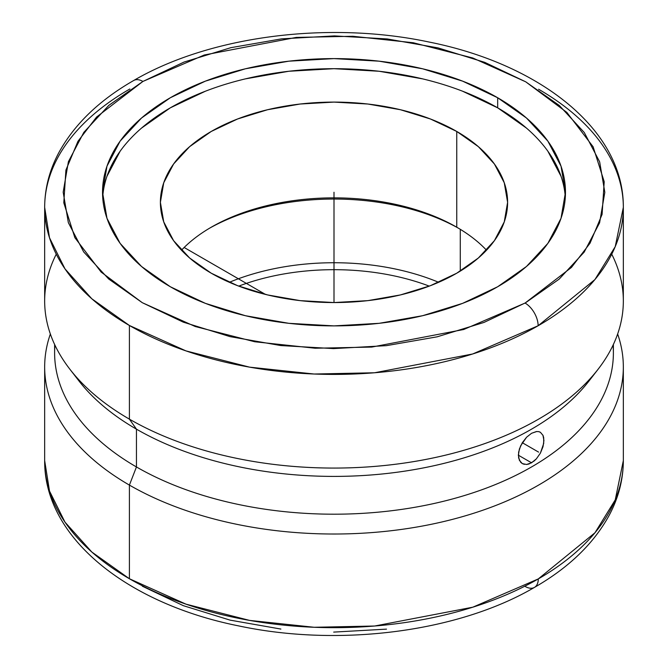 <?xml version="1.0" encoding="UTF-8"?>
<svg xmlns="http://www.w3.org/2000/svg" width="668" height="668" viewBox="0 0 668 668"><rect width="100%" height="100%" fill="white"/><g stroke="black" fill="none" stroke-linecap="round" stroke-linejoin="round"><path stroke-width="1" d="M538.592 89.245A289.336 167.05 180 0 1 623.336 207.372A289.336 167.05 180 0 1 538.132 325.75A18.52 10.671 -119.9 0 0 525.073 303.055L571.449 267.434L590.036 243.202L602.093 214.395L604.206 181.704L593.134 146.81L566.865 112.416L525.716 81.813L472.794 57.991L413.275 42.744L352.863 36.272L296.241 37.416L204.299 54.993L142.927 81.438A18.52 10.671 -119.9 0 0 133.7 80.511A18.52 10.671 60.1 0 1 142.927 81.438L96.551 117.059L77.964 141.299L65.907 170.106L63.794 202.788L74.866 237.683L101.135 272.076L142.284 302.688L195.206 326.51L254.725 341.757L315.137 348.228L371.759 347.076L463.701 329.508L525.073 303.055A18.52 10.671 60.1 0 1 538.132 325.75L472.643 353.99L374.531 372.769L314.094 374.022L249.573 367.149L185.988 350.9L129.408 325.491L91.833 298.788L64.988 268.87L49.499 237.775L44.664 207.372A289.336 167.05 180 0 1 129.868 88.986M611.738 254.191A289.336 167.05 180 0 1 598.127 369.22A289.336 167.05 180 0 1 129.408 419.145A289.336 167.05 0 0 0 444.721 455.351A289.336 167.05 0 0 0 623.336 301.017L623.336 207.372L615.228 246.642L594.921 279.566L538.132 325.75A289.336 167.05 180 0 1 129.408 325.491L129.408 419.145L136.447 429.157L136.447 466.957L129.408 485.093L129.408 578.747A289.336 167.05 0 0 1 44.664 460.619L49.499 491.03L64.98 522.125L91.833 552.044L129.408 578.747L186.013 604.164L249.632 620.413L314.185 627.277L374.656 626.016L472.802 607.195L538.283 578.922A18.52 10.671 60.1 0 1 534.45 587.397A18.52 10.671 -119.9 0 0 538.283 578.922A289.336 167.05 0 0 0 623.336 460.619L623.336 366.974A289.336 167.05 180 0 1 444.721 521.307A289.336 167.05 180 0 1 129.408 485.093A289.336 167.05 0 0 0 470.698 514.201A289.336 167.05 0 0 0 617.641 334A289.336 167.05 180 0 1 623.336 366.974M462.598 91.215L497.677 107.832L497.677 97.753A231.47 133.642 180 0 1 565.47 192.25A231.47 133.642 180 0 1 422.577 315.714A231.47 133.642 180 0 1 170.323 286.747A231.47 133.642 180 0 1 102.53 192.25A231.47 133.642 180 0 1 245.423 68.787A231.47 133.642 180 0 1 497.677 97.753L497.677 107.832A231.47 133.642 0 0 0 249.465 77.922A231.47 133.642 0 0 0 102.697 197.294M211.247 273.204A173.605 100.225 180 0 1 160.395 202.329A173.605 100.225 180 0 1 267.567 109.727A173.605 100.225 180 0 1 456.753 131.454L456.753 227.212A173.605 100.225 0 0 0 181.487 250.208A173.605 100.225 180 0 1 211.247 227.212A173.605 100.225 180 0 1 456.753 227.212L456.753 227.212A173.605 100.225 180 0 1 486.513 250.208A173.605 100.225 0 0 0 456.753 227.212L456.753 131.454A173.605 100.225 180 0 1 507.605 202.329A173.605 100.225 180 0 1 400.433 294.93A173.605 100.225 180 0 1 211.247 273.204L237.549 285.67L267.567 294.93L300.132 300.633L334 302.554L367.868 300.633L400.433 294.93L430.451 285.67L456.753 273.204L478.346 258.015L494.387 240.689L504.265 221.885L507.605 202.329L504.265 182.773L494.387 163.977L478.346 146.643L456.753 131.454L430.451 118.996L400.433 109.727L367.868 104.024L334 102.104L300.132 104.024L267.567 109.727L237.549 118.996L211.247 131.454L189.654 146.643L173.613 163.977L163.735 182.773L160.395 202.329L163.735 221.885L173.613 240.689L189.654 258.015L211.247 273.204M593.351 375.082A279.383 161.305 180 0 1 136.447 429.157A279.383 161.305 0 0 0 589.042 380.944L598.127 369.22M458.49 228.231A178.581 103.106 0 0 0 209.51 228.231A178.581 103.106 180 0 1 458.49 228.231M613.065 345.147A279.383 161.305 180 0 1 447.092 500.39A279.383 161.305 180 0 1 136.447 466.957A279.383 161.305 0 0 0 440.913 501.918A279.383 161.305 0 0 0 613.383 352.896L613.383 344.454M534.033 461.087L529.031 463.968L526.593 464.485L522.301 463.592L520.631 462.223L518.619 457.939L518.619 452.178L520.639 445.815L526.601 437.206L531.553 433.29L536.396 431.553L538.542 431.603L540.395 432.28L543.017 435.386L543.702 437.707L543.694 443.469L540.387 453.155L536.387 458.832L534.033 461.087M542.934 435.194L543.927 440.446L543.017 446.683L540.387 453.155L536.387 458.832L531.553 462.815L518.351 455.2L531.553 462.815L526.593 464.485M524.313 464.352L522.301 463.592L519.387 460.31L518.351 455.184L519.387 449.013L522.309 442.717L526.601 437.206L531.553 433.29L536.713 431.52M438.651 282.297A178.581 103.106 0 0 0 229.349 282.297A178.581 103.106 180 0 1 438.651 282.297M460.277 229.308L460.277 271.108L460.277 229.308M539.151 431.745L540.395 432.28M429.265 286.121A173.605 100.225 0 0 0 238.735 286.121A173.605 100.225 180 0 1 429.265 286.121M54.617 344.454L54.617 352.896A279.383 161.305 0 0 0 136.447 466.957L129.408 485.093A289.336 167.05 180 0 1 44.664 366.974A289.336 167.05 180 0 1 50.359 334A289.336 167.05 0 0 0 129.408 485.093L129.408 578.747A289.336 167.05 0 0 0 538.283 578.922L594.971 532.755L615.245 499.856L623.336 460.619C623.261 479.315 618.651 497.343 609.517 514.694C594.052 543.301 569.027 567.533 534.45 587.397A18.52 10.671 -119.9 0 1 525.207 586.471M386.505 629.131L333.691 632.103M280.886 629.064L230.126 620.138L183.349 605.676L142.359 586.22M74.649 375.082A279.383 161.305 180 0 0 136.447 429.157L129.408 419.145A289.336 167.05 180 0 1 69.873 369.22L78.958 380.944A279.383 161.305 0 0 0 136.447 429.157L136.447 466.957A279.383 161.305 180 0 1 54.935 345.147M69.873 369.22A289.336 167.05 180 0 1 56.262 254.191M44.664 207.372L44.664 301.017A289.336 167.05 0 0 0 129.408 419.145L129.408 325.491A289.336 167.05 180 0 1 44.664 207.372C44.739 188.535 49.415 170.373 58.692 152.905C74.206 124.423 99.206 100.292 133.7 80.502C209.927 35.888 328.464 20.733 428.697 41.959C540.011 64.011 623.945 129.851 623.336 207.372M106.98 176.26L120.148 151.185M141.541 128.081L170.323 107.832L205.402 91.215M245.423 78.866L288.843 71.259L334 68.687L379.157 71.259L422.577 78.866M565.303 197.285A231.47 133.642 0 0 0 497.677 107.832L526.459 128.081M547.852 151.185L561.02 176.26M142.927 81.438L184.009 62.066L230.852 47.678L281.645 38.844L334.451 35.897L387.24 38.944L437.991 47.879L484.743 62.349L525.716 81.813L559.325 105.511L584.291 132.54L599.655 161.856L604.824 192.334L599.597 222.82L584.174 252.128L559.158 279.132L525.499 302.813L483.991 322.435L437.148 336.822L386.354 345.657L333.549 348.604L280.76 345.556L230.009 336.622L183.257 322.143L142.284 302.688L108.675 278.99L83.709 251.961L68.345 222.644L63.176 192.159L68.403 161.681L83.826 132.373L108.842 105.36L142.927 81.438M170.323 286.747L205.402 303.364L245.423 315.714L288.843 323.32L334 325.884L379.157 323.32L422.577 315.714L462.598 303.364L497.677 286.747L526.459 266.499L547.852 243.394L561.02 218.319L565.47 192.25L561.02 166.182L547.852 141.107L526.459 118.002L497.677 97.753L462.598 81.137L422.577 68.787L379.157 61.18L334 58.609L288.843 61.18L245.423 68.787L205.402 81.137L170.323 97.753L141.541 118.002L120.148 141.107L106.98 166.182L102.53 192.25L106.98 218.319L120.148 243.394L141.541 266.499L170.323 286.747M334 192.25L334 302.554M184.151 247.477L265.43 294.404M522.309 442.717L538.592 452.119M44.664 366.974L44.664 460.619C44.055 538.141 127.989 603.981 239.311 626.033C339.611 647.275 458.231 632.078 534.45 587.397"/></g></svg>
